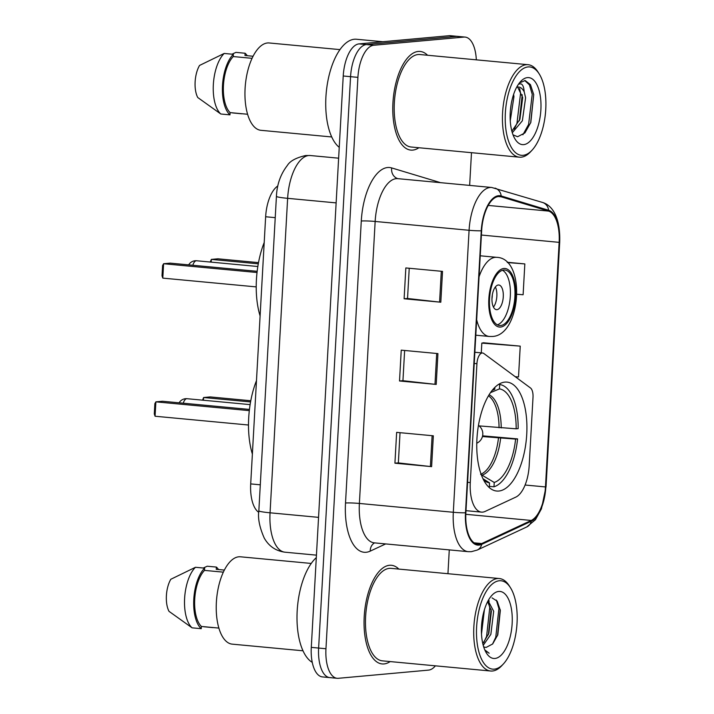 <?xml version="1.0" encoding="UTF-8"?>
<svg xmlns="http://www.w3.org/2000/svg" width="714" height="714" viewBox="0 0 714 714"><rect width="100%" height="100%" fill="white"/><g stroke="black" fill="none" stroke-linecap="round" stroke-linejoin="round"><path stroke-width="1.07" d="M482.655 512.116A30.961 13.959 95.4 0 0 485.127 511.42L515.838 497.105A30.961 13.959 95.4 0 0 529.181 465.68L533.01 397.314A10.317 4.65 95.4 0 0 530.457 387.943L483.771 353.466A10.317 4.65 95.4 0 0 482.593 352.993A10.317 4.65 95.4 0 0 476.925 363.703L470.285 482.566A30.961 13.959 95.4 0 0 481.477 512.116A30.961 13.959 95.4 0 0 482.655 512.116M498.791 491.045A54.701 24.669 95.4 0 0 526.584 436.602A54.701 24.669 95.4 0 0 506.949 382.106A54.701 24.669 95.4 0 0 504.878 382.106A54.701 24.669 95.4 0 0 477.086 436.549A54.701 24.669 95.4 0 0 496.712 491.036A54.701 24.669 95.4 0 0 498.791 491.045M258.771 512.322A30.961 13.959 -84.6 0 1 250.703 483.905L265.644 216.753A30.961 13.959 -84.6 0 1 277.826 185.97M476.327 59.842A30.961 13.959 95.4 0 0 465.1 37.083L450.418 35.7A30.961 13.959 95.4 0 0 449.249 35.7L359.053 43.884A30.961 13.959 95.4 0 0 343.229 75.987L311.286 647.366A30.961 13.959 95.4 0 0 322.487 676.917L329.823 677.613A30.961 13.959 95.4 0 0 330.993 677.613M465.1 37.083A30.961 13.959 95.4 0 0 463.921 37.083L373.725 45.259A30.961 13.959 95.4 0 0 357.91 77.371L325.959 648.749L318.623 648.062A30.961 13.959 95.4 0 0 329.823 677.613A30.961 13.959 95.4 0 1 318.623 648.062L350.565 76.675L318.623 648.062L311.286 647.366M373.725 45.259L366.389 44.571A30.961 13.959 95.4 0 0 350.565 76.675A30.961 13.959 95.4 0 1 366.389 44.571L456.585 36.387L366.389 44.571L359.053 43.884M457.763 36.387A30.961 13.959 95.4 0 0 456.585 36.387A30.961 13.959 95.4 0 1 457.763 36.387M384.007 663.931A49.543 22.339 95.4 0 0 390.156 661.575A49.543 22.339 95.4 0 1 384.007 663.931A49.543 22.339 95.4 0 1 382.133 663.931A49.543 22.339 95.4 0 0 384.007 663.931M398.849 569.094A49.543 22.339 95.4 0 0 391.397 565.283A49.543 22.339 95.4 0 0 389.523 565.274A49.543 22.339 95.4 0 0 364.345 614.584A49.543 22.339 95.4 0 0 382.133 663.931A49.543 22.339 95.4 0 1 364.345 614.584A49.543 22.339 95.4 0 1 389.523 565.274A49.543 22.339 95.4 0 1 391.397 565.283A49.543 22.339 95.4 0 1 398.849 569.094M412.737 150.101A49.543 22.339 95.4 0 0 418.886 147.744A49.543 22.339 95.4 0 1 412.737 150.101A49.543 22.339 95.4 0 1 410.853 150.101A49.543 22.339 95.4 0 0 412.737 150.101M427.579 55.255A49.543 22.339 95.4 0 0 420.127 51.444A49.543 22.339 95.4 0 0 418.252 51.444A49.543 22.339 95.4 0 0 393.075 100.754A49.543 22.339 95.4 0 0 410.853 150.101A49.543 22.339 95.4 0 1 393.075 100.754A49.543 22.339 95.4 0 1 418.252 51.444A49.543 22.339 95.4 0 1 420.127 51.444A49.543 22.339 95.4 0 1 427.579 55.255M479.067 544.282A33.031 14.896 -84.6 0 1 477.818 544.282A33.031 14.896 -84.6 0 1 465.876 512.759L481.638 230.774A33.031 14.896 -84.6 0 1 499.764 196.52A33.031 14.896 -84.6 0 1 501.094 196.787L548.53 211.085A33.031 14.896 -84.6 0 1 559.142 242.349L545.469 486.939A33.031 14.896 -84.6 0 1 531.234 520.452L481.709 543.55A33.031 14.896 -84.6 0 1 479.067 544.282M479.023 545.103A33.853 15.262 95.4 0 0 481.727 544.354L531.252 521.256A33.853 15.262 95.4 0 0 545.844 486.903L559.517 242.314A33.853 15.262 95.4 0 0 548.638 210.273L501.201 195.966A33.853 15.262 95.4 0 0 481.263 230.809L465.501 512.795A33.853 15.262 95.4 0 0 479.023 545.103M442.528 271.382L405.838 267.937L404.115 298.764L440.806 302.218L442.528 271.382M409.229 268.259L407.542 298.488L439.583 302.093A8.256 0.616 3.2 0 0 440.806 302.218M407.542 298.452L404.115 298.764M433.336 435.808L396.645 432.363L394.922 463.19L431.613 466.644L433.336 435.808M400.036 432.684L398.35 462.913L430.39 466.519A8.256 0.616 3.2 0 0 431.613 466.644M398.35 462.886L394.922 463.19M437.932 353.6L401.241 350.155L399.519 380.981L436.209 384.427L437.932 353.6M404.633 350.467L402.946 380.705L434.987 384.302A8.256 0.616 3.2 0 0 436.209 384.427M402.946 380.669L399.519 380.981M325.959 648.749A30.961 13.959 95.4 0 0 337.16 678.3A30.961 13.959 95.4 0 0 338.329 678.3L428.534 670.116A30.961 13.959 95.4 0 0 435.415 665.832M447.946 573.699L449.276 549.896M469.651 185.399L471.481 152.689M516.82 294.257L523.112 294.748L524.835 263.921L507.19 262.261M515.24 376.706L518.516 376.965L520.238 346.138L483.539 342.791M520.238 346.138L481.825 343.113L481.281 352.877M481.825 343.113L483.913 342.72M524.835 263.921L507.493 262.556M499.3 580.759A44.384 20.01 95.4 0 0 476.631 626.785A44.384 20.01 95.4 0 0 494.365 669.134A44.384 20.01 95.4 0 0 503.316 664.029A44.384 20.01 95.4 0 0 510.483 587.756A44.384 20.01 95.4 0 0 499.3 580.759M510.483 587.756L509.278 585.855A46.446 20.938 95.4 0 0 499.345 578.536A46.446 20.938 95.4 0 0 497.587 578.527A46.446 20.938 95.4 0 0 473.989 624.759A46.446 20.938 95.4 0 0 490.652 671.017A46.446 20.938 95.4 0 0 492.41 671.017A46.446 20.938 95.4 0 0 501.781 665.68L503.316 664.029M499.345 578.536L391.111 568.362A46.446 20.938 95.4 0 0 389.353 568.362A46.446 20.938 95.4 0 0 365.746 614.584A46.446 20.938 95.4 0 0 382.418 660.852L490.652 671.017M316.302 557.643A55.737 25.133 95.4 0 0 297.086 612.978A55.737 25.133 95.4 0 0 312.259 662.369M311.224 563.444L240.439 556.795A43.866 19.778 95.4 0 0 238.779 556.795A43.866 19.778 95.4 0 0 216.494 600.447A43.866 19.778 95.4 0 0 232.228 644.144L303.022 650.793M484.404 609.72L481.495 633.996M482.566 617.351L481.548 625.776M488.099 600.751L493.686 611.282L490.857 634.362L483.217 645.322M487.635 601.634L491.393 611.059L488.831 633.416L482.789 643.6M483.637 646.768A23.33 10.523 95.4 0 0 485.475 647.321A23.33 10.523 95.4 0 0 486.359 647.321L485.422 647.312M494.963 658.46A33.656 15.172 95.4 0 0 512.152 623.563A33.656 15.172 95.4 0 0 498.711 591.442A33.656 15.172 95.4 0 0 491.919 595.315A33.656 15.172 95.4 0 0 486.484 653.149A33.656 15.172 95.4 0 0 494.963 658.46M486.359 647.321L492.678 643.957L497.819 634.8L500.336 610.47L497.185 601.179L492.053 597.868M485.136 650.659L489.17 653.23L484.815 649.945M203.276 568.014L207.212 566.22L216.387 567.077L216.262 569.326L224.339 570.084M218.529 569.54A33.031 14.896 95.4 0 0 216.387 567.077M212.995 627.624L203.829 626.758M223.33 572.155L204.516 570.388A30.961 13.959 95.4 0 0 194.726 599.162A30.961 13.959 95.4 0 0 201.384 626.446L218.886 628.088M204.516 570.388L204.641 568.148L195.466 567.282L170.825 579.268A20.644 9.309 95.4 0 0 169.031 611.362L192.084 627.829L201.25 628.686L201.384 626.446M195.466 567.282A33.031 14.896 95.4 0 0 184.614 598.386A33.031 14.896 95.4 0 0 192.084 627.829M204.641 568.148A33.031 14.896 95.4 0 0 193.789 599.251A33.031 14.896 95.4 0 0 201.25 628.686M496.355 600.072L498.907 608.569L495.775 637.218L492.499 644.153M488.617 602.794L489.742 607.703L486.6 636.352L483.717 642.618M500.193 609.577L497.471 635.728M488.599 599.867L489.206 601.268M491.107 609.381L488.376 634.639M479.103 425.901L516.168 428.811A47.276 21.313 95.4 0 0 499.461 388.889L499.702 384.543L498.506 384.435M482.602 435.835L517.579 438.905A51.604 23.267 95.4 0 1 493.99 486.796L494.231 482.459A47.276 21.313 95.4 0 0 515.597 439.083L482.432 436.549M256.478 380.633A60.378 27.221 95.4 0 0 252.372 454.05M516.168 428.811L518.15 428.623A51.604 23.267 95.4 0 0 499.702 384.543M493.99 486.796L489.34 486.359M494.873 387.354L494.757 389.308A47.276 21.313 95.4 0 0 493.793 389.674A47.276 21.313 95.4 0 0 491.955 390.62M515.597 439.083L517.579 438.905M492.883 390.094L494.757 389.308M499.461 388.889L490.447 392.673M480.611 474.31L494.231 482.459M488.849 487.18L489.286 487.225A51.604 23.267 95.4 0 1 488.822 487.153M483.565 479.879A47.276 21.313 95.4 0 0 485.199 481.156A47.276 21.313 95.4 0 0 489.527 482.887L489.286 487.225M489.527 482.887L482.976 478.692M249.445 409.425L162.462 401.25L155.884 401.848L155.072 416.235L248.508 425.017M155.072 416.235L154.295 413.924L154.867 403.642L155.884 401.848L249.311 410.63M250.784 400.741L210.184 396.922L203.615 397.519L250.569 401.928M202.553 400.161L203.615 397.519L203.463 400.242M528.03 66.929A44.384 20.01 95.4 0 0 505.36 112.946A44.384 20.01 95.4 0 0 523.094 155.304A44.384 20.01 95.4 0 0 532.046 150.199A44.384 20.01 95.4 0 0 539.213 73.926A44.384 20.01 95.4 0 0 528.03 66.929M539.213 73.926L538.008 72.025A46.446 20.938 95.4 0 0 528.074 64.697A46.446 20.938 95.4 0 0 526.316 64.697A46.446 20.938 95.4 0 0 502.71 110.92A46.446 20.938 95.4 0 0 519.381 157.187A46.446 20.938 95.4 0 0 521.14 157.187A46.446 20.938 95.4 0 0 530.511 151.841L532.046 150.199M528.074 64.697L419.841 54.532A46.446 20.938 95.4 0 0 418.074 54.532A46.446 20.938 95.4 0 0 394.476 100.754A46.446 20.938 95.4 0 0 411.148 147.013L519.381 157.187M382.838 41.724L356.5 39.252A55.737 25.133 95.4 0 0 354.385 39.243A55.737 25.133 95.4 0 0 326.914 86.822A55.737 25.133 95.4 0 0 339.239 147.334M339.953 49.614L269.169 42.965A43.866 19.778 95.4 0 0 267.509 42.965A43.866 19.778 95.4 0 0 245.214 86.617A43.866 19.778 95.4 0 0 260.958 130.314L331.742 136.963M513.598 94.444L513.955 96.649L510.26 120.791M511.242 103.842L510.376 110.527M512.304 132.724L522.362 120.791L525.602 97.747L524.174 91.758C522.389 88.429 520.22 86.849 517.686 87.028L516.659 87.224M518.569 87.028L517.686 87.028M517.605 87.028L522.693 97.47L519.917 119.274L511.867 131.215M513.027 134.848L517.596 136.731L524.888 132.938L530.823 122.433L533.724 94.623L530.466 84.654L525.183 80.53L519.435 82.904M523.692 144.621A33.656 15.172 95.4 0 0 540.882 109.724A33.656 15.172 95.4 0 0 527.432 77.612A33.656 15.172 95.4 0 0 520.649 81.485A33.656 15.172 95.4 0 0 515.213 139.319A33.656 15.172 95.4 0 0 523.692 144.621M518.578 84.073L520.97 83.85C522.782 84.538 523.853 87.179 524.174 91.758M231.996 54.184L235.941 52.381L245.107 53.247L244.982 55.496L253.068 56.254M247.258 55.71A33.031 14.896 95.4 0 0 245.107 53.247M241.725 113.794L232.55 112.928M252.06 58.325L233.237 56.558A30.961 13.959 95.4 0 0 223.455 85.332A30.961 13.959 95.4 0 0 230.104 112.607L247.615 114.258M233.237 56.558L233.371 54.309L224.196 53.452L199.554 65.438A20.644 9.309 95.4 0 0 197.76 97.523L220.813 113.999L229.979 114.856L230.104 112.607M224.196 53.452A33.031 14.896 95.4 0 0 213.343 84.555A33.031 14.896 95.4 0 0 220.813 113.999M233.371 54.309A33.031 14.896 95.4 0 0 222.509 85.412A33.031 14.896 95.4 0 0 229.979 114.856M524.736 80.53L529.422 84.877L532.233 94.302L528.601 124.415L522.898 134.767M519.614 88.527L520.586 93.204L516.954 123.317L514.312 129.073M533.724 94.632L530.636 122.942M522.229 94.766L519.337 120.791M500.666 325.513A27.864 12.566 95.4 0 0 514.821 297.783A27.864 12.566 95.4 0 0 504.825 270.017A27.864 12.566 95.4 0 0 503.772 270.017A27.864 12.566 95.4 0 0 489.608 297.756A27.864 12.566 95.4 0 0 499.613 325.513A27.864 12.566 95.4 0 0 500.666 325.513M497.363 324.825A27.864 12.566 95.4 0 0 510.144 298.514A27.864 12.566 95.4 0 0 502.486 270.276M264.198 242.519A60.378 27.221 95.4 0 0 260.092 315.936M257.174 271.311L170.182 263.136L163.604 263.734L162.801 278.121L256.228 286.894M162.801 278.121L162.016 275.8L162.596 265.528L163.604 263.734L257.031 272.507M258.504 262.618L217.913 258.807L211.335 259.405L258.289 263.814M210.273 262.038L211.335 259.405L211.183 262.127M496.944 309.671A12.388 5.587 95.4 0 0 503.236 297.345A12.388 5.587 95.4 0 0 498.791 285.002A12.388 5.587 95.4 0 0 498.318 285.002A12.388 5.587 95.4 0 0 492.026 297.327A12.388 5.587 95.4 0 0 496.471 309.671A12.388 5.587 95.4 0 0 496.944 309.671M493.472 307.1A12.388 5.587 95.4 0 0 495.364 286.966M492.339 294.793A16.511 7.443 -84.6 0 1 491.955 298.845M260.289 484.806L250.703 483.905M275.229 217.654L265.644 216.753M476.925 363.703L474.221 363.444M470.285 482.566L467.581 482.307M276.425 196.332C276.952 184.471 280.593 174.18 287.349 165.461C289.982 161.025 296.105 157.714 305.717 155.518L310.287 155.527A41.287 18.618 95.4 0 0 308.725 155.527A41.287 18.618 95.4 0 0 287.635 198.331L270.053 512.804A41.287 18.618 95.4 0 0 284.984 552.199C275.845 550.967 268.946 546.281 264.278 538.142C259.53 527.369 257.718 518.257 258.843 510.796L276.425 196.332A20.644 1.544 -176.8 0 0 287.635 198.331L336.133 202.892M318.551 517.355L270.053 512.804A20.644 1.544 -176.8 0 1 258.843 510.796M343.229 75.987L357.91 77.371M449.249 35.7L463.921 37.083M385.685 543.916L370.254 551.119A51.604 23.267 -84.6 0 1 345.514 503.013L361.284 221.019A10.317 0.768 -176.8 0 1 375.153 221.456L359.383 503.45A41.287 18.618 95.4 0 0 374.314 542.854L468.241 551.672A41.287 18.618 -84.6 0 1 453.31 512.277A10.317 0.768 3.2 0 0 465.501 512.795M361.284 221.019A51.604 23.267 -84.6 0 1 387.64 167.513A51.604 23.267 -84.6 0 1 391.674 167.924L439.119 182.222A51.604 23.267 -84.6 0 1 440.261 182.641M396.243 178.652A41.287 18.618 95.4 0 0 375.153 221.456L469.08 230.283A41.287 18.618 -84.6 0 1 491.732 187.479L397.805 178.652A41.287 18.618 95.4 0 0 396.243 178.652M468.241 551.672L471.311 551.681L477.211 550.066A10.317 8.907 -115 0 0 481.727 544.354M477.211 550.066L526.745 526.968L535.455 519.712L541.462 508.761L546.031 486.769A10.317 0.768 -176.8 0 1 545.844 486.903M559.517 242.314A10.317 0.768 3.2 0 0 559.705 242.18A10.317 0.768 3.2 0 0 559.169 241.903M548.638 210.273A10.317 9.175 -73.2 0 0 542.426 202.419L491.732 187.479M526.745 526.968A10.317 8.907 -115 0 0 531.252 521.256M501.201 195.966A10.317 9.175 -73.2 0 0 494.989 188.112M481.263 230.809A10.317 0.768 -176.8 0 1 469.08 230.283L453.31 512.277L359.383 503.45A10.317 0.768 -176.8 0 0 345.514 503.013M370.254 551.119A10.317 8.907 65 0 1 374.573 542.872M397.832 178.652A10.317 9.175 106.8 0 1 391.674 167.924M559.142 242.349L481.406 235.04M548.53 211.085L488.233 205.427M501.094 196.787L498.408 196.528M481.709 543.55L474.132 542.836M531.234 520.452L465.805 514.303M545.469 486.939L525.102 485.02M436.709 353.484L434.987 384.302M432.113 435.701L430.39 466.519M441.306 271.266L439.583 302.093M499.05 427.775A40.457 18.243 95.4 0 0 488.438 395.815M481.084 474.123A40.457 18.243 95.4 0 0 498.47 438.048M501.21 427.936A40.948 18.457 95.4 0 0 489.081 394.753M482.521 474.98A40.948 18.457 95.4 0 0 500.63 438.217M183.248 403.205A8.256 3.722 -84.6 0 1 186.765 398.707A8.256 3.722 -84.6 0 1 187.077 398.707A8.256 8.256 0 0 0 179.134 402.821M503.852 268.482A29.417 13.263 95.4 0 0 488.831 298.979A29.417 13.263 95.4 0 0 500.576 327.057A29.417 13.263 95.4 0 0 515.606 296.551A29.417 13.263 95.4 0 0 503.852 268.482M475.801 335.196L489.331 336.472A39.734 17.912 -84.6 0 1 476.666 319.801M479.067 276.764A39.734 17.912 -84.6 0 1 495.257 257.343A39.734 17.912 -84.6 0 1 496.765 257.343L480.245 255.791M192.807 265.26A8.256 3.722 -84.6 0 1 196.314 260.762A8.256 3.722 -84.6 0 1 196.627 260.762A8.256 8.256 0 0 0 188.692 264.876M482.593 352.993L474.846 352.27M481.477 512.116L465.992 510.662M310.287 155.527L338.632 158.187M284.984 552.199L316.445 555.153M546.031 486.769L559.705 242.18C560.463 219.394 553.502 205.668 542.426 202.419M337.16 678.3L329.823 677.613M500.336 610.47L500.264 610.024M476.774 443.207A10.317 10.317 0 0 0 478.442 425.392M250.114 404.624L187.077 398.707M489.331 336.472L492.339 336.472C521.131 335.526 526.45 258.227 496.765 257.343M257.834 266.509L196.627 260.762"/></g></svg>
